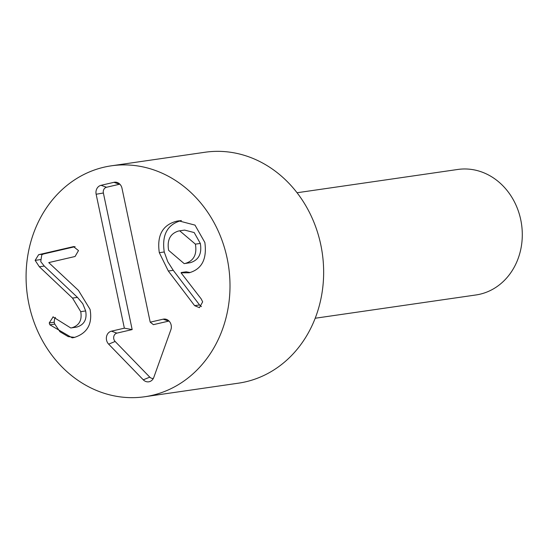 <?xml version="1.0" encoding="UTF-8"?>
<svg xmlns="http://www.w3.org/2000/svg" width="549" height="549" viewBox="0 0 549 549"><rect width="100%" height="100%" fill="white"/><g stroke="black" fill="none" stroke-linecap="round" stroke-linejoin="round"><path stroke-width="0.82" d="M71.905 327.774C79.269 325.482 82.213 320.108 80.73 311.654L72.516 298.093L39.356 266.78L35.143 260.37L38.622 254.695L43.549 253.981L41.841 254.729A106.52 92.802 -98.2 0 0 40.77 261.674L44.284 266.066L77.45 297.38L82.789 303.741L85.665 310.94C87.14 319.394 84.203 324.768 76.833 327.06L70.773 327.973L76.833 327.06M74.637 337.374L68.206 336.619L59.978 331.747L54.776 324.095L54.159 322.236L54.674 318.386L55.47 317.411M43.549 253.981L75.103 246.666M38.622 254.695L73.511 246.625L78.5 250.577L75.069 256.493L48.737 262.6L78.438 290.38L90.07 309.396C92.623 323.896 87.346 333.257 74.252 337.477L72.207 337.848L49.849 324.809L54.776 324.095M49.849 324.809L49.232 322.949L53.109 316.938L70.773 327.973M80.73 311.654L85.665 310.94M39.356 266.78L44.284 266.066M159.313 252.684C156.794 235.48 162.511 225.008 176.462 221.254L178.651 220.835L194.998 225.111L204.852 242.466C207.083 259.053 201.867 269.147 189.199 272.771L181.067 272.832L201.202 298.917L202.656 301.875L199.424 307.666L194.621 305.649L168.31 271.014L159.313 252.684L164.24 251.97C161.722 234.766 167.438 224.294 181.39 220.54M181.232 272.53L186.159 271.817L190.112 272.537M178.521 231.026C170.183 233.6 166.882 240.037 168.632 250.344L184.183 263.623L185.342 263.41C193.783 260.844 197.132 254.42 195.396 244.14L179.701 230.813L178.521 231.026M195.396 244.14L200.323 243.427L194.181 232.556L184.629 230.1L179.701 230.813M168.31 271.014L173.237 270.3L167.768 261.708L164.24 251.97M201.442 306.589L199.555 304.935L173.237 270.3M185.342 263.41L190.27 262.697C198.711 260.13 202.059 253.707 200.323 243.427M184.183 263.623L190.27 262.697M119.854 184.189A4.893 4.262 -98.2 0 0 119.449 184.258L106.527 187.257A4.893 4.262 -98.2 0 0 103.377 193.001L132.165 329.585L116.93 333.119A4.893 4.262 -98.2 0 0 113.78 336.564A4.893 4.262 -98.2 0 0 115.139 341.464L149.774 377.129A4.893 4.262 -98.2 0 0 153.363 378.391M124.362 328.172L96.144 194.25A7.611 6.629 81.8 0 1 101.037 185.315L113.966 182.316A7.611 6.629 81.8 0 1 117.692 182.68A7.611 6.629 81.8 0 1 121.995 188.259L150.213 322.181L163.142 319.182A7.611 6.629 81.8 0 1 166.869 319.545A7.611 6.629 81.8 0 1 170.876 329.729L153.809 377.389A7.611 6.629 81.8 0 1 151.716 380.457A7.611 6.629 81.8 0 1 143.289 379.826L108.661 344.154A7.611 6.629 81.8 0 1 106.54 336.544A7.611 6.629 81.8 0 1 111.44 331.171L124.362 328.172L132.165 329.585M169.037 321.055A4.893 4.262 -98.2 0 0 168.632 321.124L153.397 324.658L150.213 322.181M315.208 318.242L475.969 294.964A63.403 55.236 -98.2 0 0 521.55 224.301A63.403 55.236 -98.2 0 0 457.797 169.463L297.036 192.747M111.323 165.819L204.962 152.258A116.663 101.64 81.8 0 1 320.781 244.737A116.663 101.64 81.8 0 1 238.403 383.181L144.758 396.742A116.663 101.64 81.8 0 1 27.45 295.842A116.663 101.64 81.8 0 1 111.323 165.819A116.663 101.64 81.8 0 1 227.135 258.298A116.663 101.64 81.8 0 1 144.758 396.742M49.232 322.949L54.159 322.236M52.807 316.999L53.411 316.91M72.516 298.093L77.45 297.38M35.143 260.37L41.058 259.512M73.01 246.721L73.991 246.583M176.462 221.254L180.806 220.623M194.621 305.649L199.555 304.935M96.144 194.25L103.377 193.001M111.44 331.171L116.93 333.119M108.661 344.154L115.139 341.464M143.289 379.826L149.774 377.129M163.142 319.182L168.632 321.124M113.966 182.316L119.449 184.258M101.037 185.315L106.527 187.257"/></g></svg>
